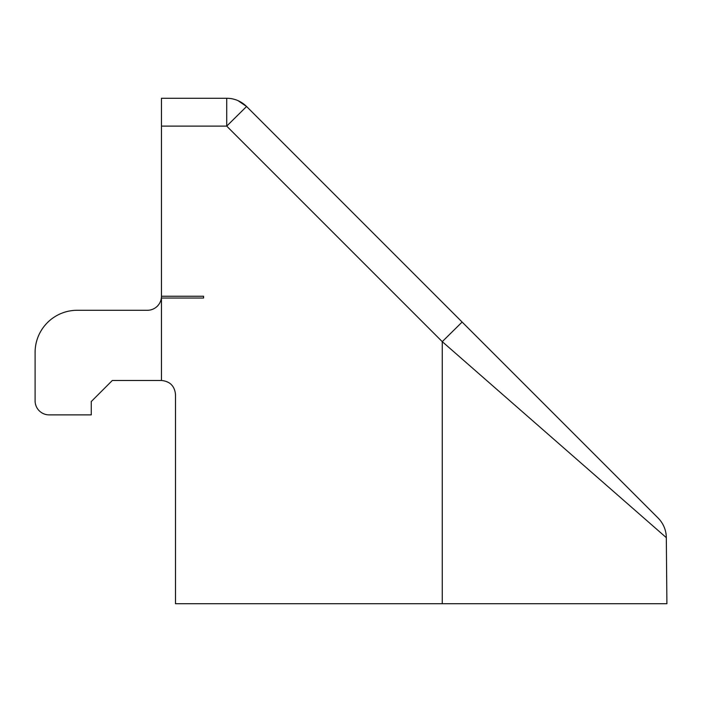 <?xml version="1.0" encoding="UTF-8"?>
<svg xmlns="http://www.w3.org/2000/svg" width="702" height="702" viewBox="0 0 702 702"><rect width="100%" height="100%" fill="white"/><g stroke="black" fill="none" stroke-linecap="round" stroke-linejoin="round"><path stroke-width="1.05" d="M666.321 537.644L442.26 341.655L442.26 603.72L666.9 603.72L666.321 537.644A28.08 28.08 0 0 0 658.099 518.032L462.118 322.051L442.26 341.655L226.72 126.114L161.46 126.114L161.46 296.244A14.04 14.04 0 0 1 147.42 310.284L77.22 310.284A42.12 42.12 0 0 0 35.1 352.404L35.1 400.842A14.04 14.04 0 0 0 49.14 414.882L91.26 414.882L91.26 401.544L112.32 380.484L161.46 380.484C169.972 381.335 174.649 386.012 175.5 394.524L175.5 603.72L442.26 603.72M161.46 296.244L203.58 296.244L203.58 298.043L161.46 298.043L161.46 380.484M161.46 126.114L161.46 98.28L226.72 98.28A28.08 28.08 0 0 1 246.569 106.502L462.118 322.051L246.569 106.502L237.996 100.64M452.185 312.118L634.968 494.901L452.185 312.118M246.569 106.502L226.72 126.114L226.72 98.28A28.08 28.08 0 0 1 246.569 106.502L238.25 100.755"/></g></svg>
